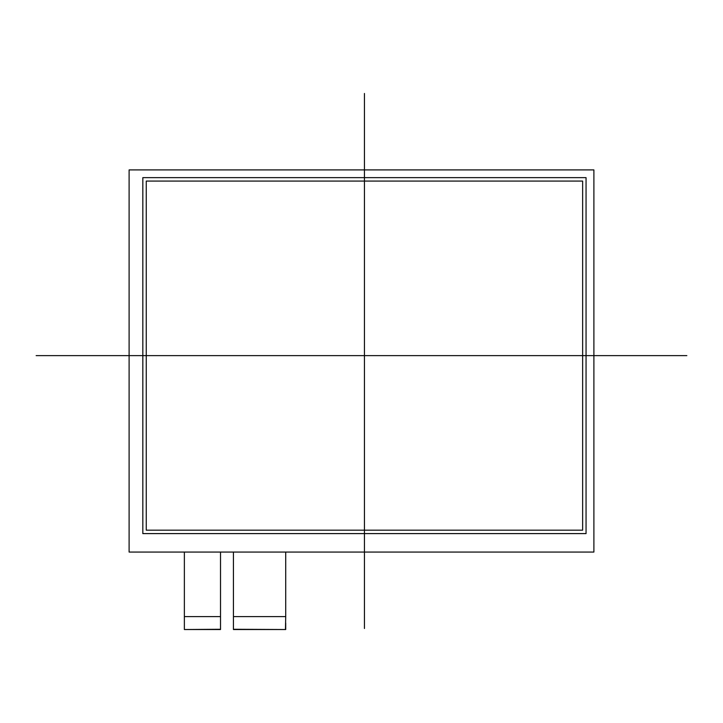 <?xml version="1.0" encoding="UTF-8"?>
<svg xmlns="http://www.w3.org/2000/svg" width="723" height="723" viewBox="0 0 723 723"><rect width="100%" height="100%" fill="white"/><g stroke="black" fill="none" stroke-linecap="round" stroke-linejoin="round"><path stroke-width="1.08" d="M285.712 616.62L285.458 629.525L233.43 629.272L233.43 552.065L233.43 616.62L285.712 616.62L285.712 552.065M184.365 552.065L184.365 616.62L184.365 552.065L184.365 616.62L220.515 616.62L220.515 552.065L220.515 629.272L184.365 629.525L220.515 629.525L184.365 629.525L220.515 629.525L184.365 629.525L220.515 629.525L220.515 623.072M184.365 616.62L184.365 629.272M146.254 530.176L582.639 530.176L582.639 181.075L146.254 181.075L146.254 530.176L146.254 181.075L582.639 181.075L582.639 530.176L146.254 530.176M142.829 533.601L142.829 177.65L586.055 177.65L586.055 533.601L142.829 533.601L142.829 177.65L586.055 177.65L586.055 533.601L142.829 533.601M593.89 169.905L129.11 169.905L129.11 552.065L593.89 552.065L593.89 169.905L593.89 552.065L129.11 552.065L129.11 169.905L593.89 169.905M364.446 93.475L364.446 628.495M36.15 355.626L686.85 355.626M233.43 623.072L233.43 629.525L285.712 629.525L233.43 629.525L285.712 629.525L233.43 629.525L285.712 629.525L285.712 623.072M220.515 616.62L220.515 552.065M233.43 552.065L233.43 616.62"/></g></svg>
